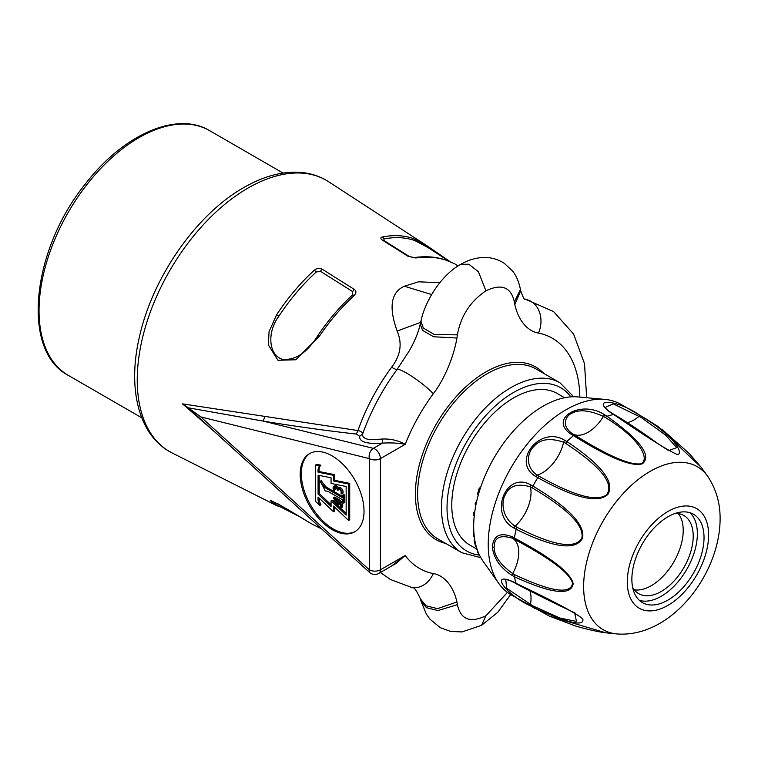 <?xml version="1.0" encoding="UTF-8"?>
<svg xmlns="http://www.w3.org/2000/svg" width="758" height="758" viewBox="0 0 758 758"><rect width="100%" height="100%" fill="white"/><g stroke="black" fill="none" stroke-linecap="round" stroke-linejoin="round"><path stroke-width="1.14" d="M564.587 397.732L557.386 393.573A87.483 50.511 120 0 0 489.962 417.014A87.483 50.511 120 0 0 451.777 505.055A87.483 50.511 120 0 0 469.894 545.106L476.697 549.029M215.443 432.553L182.498 403.872L358.392 430.629C361.367 431.482 362.779 432.61 362.627 434.012C362.267 437.252 365.015 439.166 370.87 439.744L382.534 439.034C390.588 438.683 398.139 440.436 405.198 444.311A132.887 76.719 -60 0 1 433.273 393.79C441.09 383.851 452.64 362.381 456.951 338.04L457.406 334.856C460.693 316.162 470.187 301.485 485.887 290.826C501.588 283.359 511.082 287.074 514.36 301.978L514.824 304.621C519.315 324.386 530.827 332.089 538.493 333.046A132.887 76.719 -60 0 1 579.832 397.107M507.443 592.386L485.887 615.809C470.187 623.275 460.693 619.561 457.406 604.657L456.951 602.013C452.602 582.542 441.023 574.517 433.273 573.598A132.887 76.719 -60 0 1 405.198 555.5L395.998 563.469L378.792 573.399A7.845 4.529 60 0 0 380.421 569.808L405.198 555.5L391.441 566.093M457.406 604.657L437.897 610.569L426.422 607.679L421.041 601.151L426.356 614.122L429.994 619.21L440.303 627.7L450.65 631.442L461.973 631.935L481.576 625.331L497.779 612.284L510.674 594.528M514.824 304.621L520.661 290.769M420.643 322.358L397.154 331.056C388.541 307.17 390.939 292.228 404.355 286.23L418.549 281.805L439.792 282.725M457.406 334.856L434.438 334.572L423.315 328.043L420.927 321.136C425.077 300.973 441.346 274.87 460.788 264.334L468.823 264.22L478.469 271.809L485.887 290.826M514.36 301.978L520.424 289.537C518.33 278.612 514.18 273.022 512.645 271.146L504.278 263.31C497.295 258.866 489.772 256.953 481.69 257.568C474.385 258.184 467.421 260.439 460.788 264.334M456.951 338.04L433.623 336.76L422.613 330.393L420.216 324.168L420.917 321.136M420.216 324.168C418.473 332.08 414.901 340.844 409.51 350.471L397.088 369.44A12.763 1.98 36.4 0 1 392.009 367.469M392 367.469A12.763 1.98 36.4 0 1 391.602 367.242C400.622 355.493 402.47 343.431 397.154 331.056M433.273 393.79A24.114 3.743 -143.6 0 0 406.676 373.144A24.114 3.743 -143.6 0 0 397.088 369.44A148.653 85.825 -60 0 0 362.627 434.012L359.68 436.286C359.159 441.942 366.758 444.216 382.458 443.098C391.564 442.653 399.144 443.06 405.198 444.311L380.421 458.609L380.421 569.808A7.845 4.529 0 0 1 369.317 569.808L369.317 569.808A7.845 3.117 132.2 0 0 369.591 572.413A7.845 7.845 0 0 0 378.792 573.399M391.602 367.242A144.247 83.285 -60 0 0 357.956 430.516L356.364 434.069C326.916 430.771 295.828 426.451 263.111 421.088L373.343 448.366L382.458 443.098L382.534 439.034M200.794 416.909L369.317 458.609A7.845 5.6 -76.1 0 1 373.343 448.366A7.845 4.529 60 0 1 380.421 458.609A7.845 4.529 180 0 1 369.317 458.609L369.317 569.808L200.794 416.909L188.192 407.785L263.111 421.088L264.93 416.663M182.498 403.872L187.709 407.33M321.714 528.97L311.093 523.579L277.513 503.558L271.97 503.691M317.943 335.443A147.412 85.114 120 0 1 352.555 294.928L354.1 295.364A3.923 1.535 -132.5 0 1 354.223 295.43C356.412 293.005 356.45 291.006 354.327 289.423L322.15 269.156C319.677 267.83 317.052 268.199 314.276 270.246A3.923 1.544 -132.4 0 1 316.266 271.989A149.658 86.403 120 0 0 278.859 316.209C266.882 332.051 268.484 355.114 282.364 359.264C295.374 360.6 307.236 352.659 317.943 335.443L319.421 336.173L295.724 359.775L277.94 360.277L268.341 344.881L269.071 331.644L276.604 314.788L278.859 316.209M408.041 256.28A3.923 2.16 122.2 0 1 409.187 256.422L383.595 240.305A3.923 2.16 122.2 0 0 382.439 240.163L408.041 256.28L415.81 257.985A148.577 87.994 -58.7 0 1 445.969 260.174A3.923 3.136 108.4 0 0 445.372 259.88L454.809 263.869L445.96 260.165M382.439 240.163C380.345 238.694 380.345 237.624 382.439 236.951A150.52 84.602 118.7 0 1 413.517 238.599M450.119 261.671L426.413 245.384L413.527 238.609A3.923 3.231 -70.6 0 1 414.853 240.58A149.43 83.986 118.7 0 0 384.022 238.941M271.042 500.962L270.682 500.991C268.739 499.276 274.633 502.222 288.362 509.831L311.093 523.579M270.862 501.01L273.856 503.587L297.468 515.582M448.821 261.112L427.815 247.44L414.863 240.589M382.449 236.951A3.923 2.947 -101 0 1 384.012 238.931L383.936 240.618M352.555 294.928L352.678 291.603L320.482 271.336L316.266 271.989M278.328 505.861A3.923 3.184 110 0 1 276.916 505.757M172.132 452.962C138.761 436.371 127.022 388.75 139.567 336.325C152.718 277.03 196.682 214.05 243.83 187.548C262.495 176.775 280.488 171.659 297.809 172.218C309.264 172.701 319.563 175.884 328.697 181.778A156.641 90.439 -60 0 0 247.999 188.079A156.641 90.439 -60 0 0 145.024 328.318A156.641 90.439 -60 0 0 172.132 452.962L276.897 505.747A3.923 3.184 110 0 1 276.604 505.624M409.187 256.422L414.2 257.587A3.923 2.843 81.7 0 1 415.801 257.985M352.678 291.603A3.923 2.16 -57.8 0 1 354.327 289.423M320.482 271.336A3.923 2.16 -57.8 0 1 322.15 269.156M364.029 511.157A45.139 26.056 -120 0 0 344.331 465.734A45.139 26.056 -120 0 0 309.548 453.635A45.139 26.056 -120 0 0 300.196 474.3A45.139 26.056 -120 0 0 319.904 519.723A45.139 26.056 -120 0 0 354.687 531.822A45.139 26.056 -120 0 0 364.029 511.157M456.951 602.013L437.527 608.646L426.062 605.803L420.444 598.915M310.107 453.331A45.139 26.056 -120 0 0 301.305 473.655A45.139 26.056 -120 0 0 320.653 518.699A45.139 26.056 -120 0 0 355.227 531.481M319.09 498.025A11.228 6.481 -120 0 0 320.947 504.809L319.838 505.444A11.228 6.481 60 0 1 318.085 497.068L333.52 511.764L333.52 506.107L348.604 520.471L348.604 484.021L333.52 480.97L333.52 475.313L318.085 472.187A11.474 6.623 60 0 1 319.838 465.829L315.622 464.976L315.622 501.436L319.838 505.444M333.52 511.764L334.629 511.129L334.629 507.168M348.604 520.471L349.713 519.836L349.713 483.377L334.629 480.326L334.629 474.669L319.194 471.552L318.085 472.187M315.622 464.976L316.74 464.341L320.947 465.194A11.474 6.623 -120 0 0 319.194 471.552M346.15 513.46L332.175 500.147L331.066 500.782L331.066 506.448L318.085 494.083L318.085 475.171L331.066 477.796L331.066 483.452L346.15 486.503L346.15 515.156L331.066 500.782M331.066 504.752L319.194 493.439L319.194 475.399M342.635 496.528L326.954 487.479A4.993 2.88 -120 0 1 324.727 485.281L321.326 480.942M343.687 503.075L344.805 502.44L344.805 495.145L343.753 494.538L342.635 495.182L342.635 497.816L325.845 488.114A4.993 2.88 60 0 1 323.619 485.916L320.255 481.643A31.324 18.088 60 0 1 324.983 490.653L325.409 491.023A9.911 5.723 60 0 1 328.981 491.951L342.635 499.844L342.635 502.469L343.687 503.075L343.687 495.789L342.635 495.182M338.229 503.009A1.781 1.023 -120 0 1 337.642 502.573L334.78 499.626L333.662 500.271L333.359 500.991L336.22 503.937A2.966 1.715 -120 0 0 338.466 504.686A2.966 1.715 -120 0 0 338.722 501.768A3.847 2.217 60 0 1 340.664 506.913L341.46 507.67A5.022 2.899 -120 0 0 338.077 500.346L333.52 497.712L333.52 498.669L336.988 500.668A1.781 1.023 60 0 1 338.144 502.241A1.781 1.023 60 0 1 337.869 503.663A1.781 1.023 60 0 1 336.524 503.208L333.662 500.271M338.466 504.686L339.575 504.051A2.966 1.715 -120 0 0 340.067 503.445M341.46 507.67L342.569 507.026A5.022 2.899 -120 0 0 339.196 499.712L334.629 497.077L333.52 497.712M337.698 488.218L338.807 487.584A3.563 2.056 -120 0 1 342.095 489.194A3.563 2.056 -120 0 1 342.815 493.316L341.706 493.96A3.563 2.056 -120 0 0 340.977 489.839A3.563 2.056 -120 0 0 337.698 488.218A3.563 2.056 -120 0 0 337.405 488.455A3.563 2.056 -120 0 0 333.842 486.399A3.563 2.056 -120 0 0 333.946 490.701L334.505 490.303A2.388 1.383 60 0 1 334.43 487.422A2.388 1.383 60 0 1 337.064 489.298L337.888 490.417L339.006 489.166M338.485 487.764A3.563 2.056 -120 0 0 334.951 485.755L333.842 486.399M335.121 487.337A2.388 1.383 -120 0 0 335.614 489.659M319.194 493.439L318.085 494.083M320.947 465.194L319.838 465.829M334.629 474.669L333.52 475.313M334.629 480.326L333.52 480.97M349.713 483.377L348.604 484.021M324.727 485.281L323.619 485.916M344.805 495.145L343.687 495.789M333.946 490.701L334.505 490.303M338.911 489.147L337.897 489.734A2.388 1.383 60 0 1 338.286 489.242A2.388 1.383 60 0 1 340.484 490.322A2.388 1.383 60 0 1 340.977 493.088L341.706 493.96M337.888 490.417L337.897 489.734M604.893 399.4A109.901 63.454 -60 0 0 527.132 444.197A109.901 63.454 -60 0 0 488.228 544.396A109.901 63.454 120 0 0 498.698 583.338L483.026 561.157A98.123 56.651 120 0 1 473.674 526.384A98.123 56.651 -60 0 1 508.41 436.911A98.123 56.651 -60 0 1 577.842 396.917L604.893 399.4A109.901 63.454 -60 0 1 620.887 404.355L645.191 418.388A109.901 63.454 -60 0 0 642.699 417.08L640.605 415.867C618.31 399.674 588.663 396.946 611.564 413.271L613.658 414.484C647.749 437.802 668.916 451.124 677.169 454.43C683.735 454.753 677.112 438.02 642.699 417.08A2.359 1.355 -60 0 0 641.192 417.497L613.288 403.872L605.348 407.321M498.698 583.338A109.901 63.454 120 0 0 510.987 594.708L548.849 615.875M512.266 575.53C500.233 567.827 493.581 558.239 492.321 546.764C493.591 535.451 500.233 532.135 512.266 536.806A2.359 1.355 120 0 0 512.683 538.303A31.4 18.126 -60 0 1 512.683 573.55C500.195 564.568 494.026 555.775 494.169 547.162C494.064 537.498 500.242 534.542 512.683 538.303L514.777 539.506C551.019 558.845 570.291 573.503 572.584 583.489C570.3 594.66 551.028 591.752 514.777 574.763L512.683 573.55A2.359 1.355 -60 0 0 512.266 575.53L514.36 576.734A109.901 63.454 120 0 0 516.141 583.385L514.047 582.182C488.503 570.518 505.558 594.765 530.818 606.03L532.912 607.243C567.704 623.038 584.352 626.961 582.845 619.021C577.208 613.743 554.97 601.871 516.141 583.385A2.359 1.355 -60 0 0 516.549 583.935L514.455 582.722A2.359 1.355 -60 0 1 514.047 582.182M505.775 579.775L506.685 588.293L532.523 605.727L559.972 618.054L576.468 621.437L574.621 612.758M658.143 426.574L701.264 467.392L708.294 477.18A94.106 54.339 -60 0 0 633.432 483.49A94.106 54.339 -60 0 0 583.641 586.597A94.106 54.339 120 0 0 617.761 634.001L605.794 632.807L549.436 616.15M512.266 536.806L514.36 538.009C551.341 557.717 570.954 572.963 573.19 583.745C570.964 596.006 551.35 593.675 514.36 576.734A2.359 1.355 -60 0 1 514.777 574.763M530.818 484.883C505.643 470.699 488.455 514.578 514.047 528.099L516.141 529.302C553.52 547.873 575.644 550.848 582.532 538.227C585.328 524.943 568.784 507.557 532.912 486.086L530.818 484.883A2.359 1.355 -60 0 0 530.42 486.854C517.629 483.121 509.234 485.821 505.245 494.965C500.915 502.004 502.166 517.752 515.165 526.194L517.259 527.397C553.444 545.741 574.971 549.351 581.812 538.227C584.465 525.834 568.036 509.111 532.523 488.057A2.359 1.355 -60 0 1 532.912 486.086A109.901 63.454 -60 0 1 537.782 477.654C574.602 498.082 597.948 503.672 607.84 494.443C615.193 482.278 601.52 464.635 566.823 441.526L564.729 440.313C540.293 424.935 510.797 461.65 535.688 476.45L537.782 477.654A2.359 1.364 120 0 1 539.289 476.337C573.787 495.723 596.176 501.929 606.447 494.946C614.719 483.974 601.141 466.805 565.724 443.439A2.359 1.355 -60 0 1 566.823 441.526A109.901 63.454 -60 0 1 573.474 435.632C609.148 457.841 632.153 467.203 642.49 463.716C652.041 455.738 640.207 439.915 607.006 416.265L604.912 415.052C581.575 398.897 547.447 418.606 571.38 434.419L573.474 435.632A2.359 1.364 120 0 1 574.981 435.244C608.494 456.06 630.514 465.564 641.031 463.754C649.938 459.395 640.851 439.119 605.5 417.62A2.359 1.355 -60 0 1 607.006 416.265A109.901 63.454 -60 0 1 613.658 414.484A2.359 1.364 120 0 1 614.331 414.569C628.174 422.841 642.879 432.666 658.437 444.027L668.632 450.622L676.723 447.637L665.477 435.007L641.192 417.497M631.869 579.264A51.023 29.458 -60 0 1 654.145 527.919A51.023 29.458 -60 0 1 693.466 514.246A51.023 29.458 -60 0 1 704.03 537.602A51.023 29.458 120 0 1 681.755 588.957A51.023 29.458 120 0 1 642.443 602.619A51.023 29.458 120 0 1 631.869 579.264M689.913 512.702A51.023 29.458 -60 0 1 697.369 533.755A51.023 29.458 -60 0 1 677.245 582.741A51.023 29.458 -60 0 1 639.326 600.317M675.35 513.384A45.139 26.056 -60 0 1 683.858 515.497A45.139 26.056 -60 0 1 693.21 536.162A45.139 26.056 -60 0 1 673.502 581.585A45.139 26.056 -60 0 1 638.719 593.675A45.139 26.056 -60 0 1 632.636 587.365M678.306 513.583A45.139 26.056 -60 0 1 683.214 530.392A45.139 26.056 -60 0 1 666.718 572.186A45.139 26.056 -60 0 1 634.285 589.828M565.724 443.439L563.63 442.236C550.166 437.65 540.255 439.043 533.916 446.415C527.653 451.825 524.527 466.672 537.195 475.124L539.289 476.337M605.5 417.62L603.406 416.407C589.999 410.419 579.737 409.244 572.622 412.883C565.771 415.261 560.446 425.806 572.877 434.031L574.981 435.244M480.515 557.121L477.578 552.089L477.966 551.653M478.317 552.516L477.578 552.089M477.578 550.611L476.583 549.323L476.877 548.593M477.246 549.702L476.583 549.323M476.394 547.011L475.588 546.546L474.138 540.625L474.792 540.056M474.982 541.108L474.138 540.625M474.337 537.062L473.248 534.039L473.826 531.566M473.949 533.376L473.324 533.016M474.053 534.504L473.248 534.039M474.224 536.133L473.428 535.669M474.309 536.806L473.693 536.456M474.176 516.463L473.56 513.725L474.868 510.911M474.565 513.043L473.845 512.626M474.423 514.227L473.56 513.725M474.328 515.042L473.466 514.54M474.233 515.914L473.513 515.497M475.967 504.61L475.086 504.098L475.437 502.402L476.602 501.654M476.327 502.914L475.437 502.402M478.156 495.486L477.758 493.155L479.302 487.972L480.477 487.858M480.259 488.522L479.302 487.972M478.658 493.676L477.758 493.155M478.374 494.671L477.597 494.225M570.812 396.87A94.2 54.386 120 0 0 513.64 392.426A94.2 54.386 120 0 0 449.503 485.632A94.2 54.386 120 0 0 479.037 555.045M461.802 552.715L437.935 538.938A98.123 56.651 120 0 1 422.898 460.305A98.123 56.651 120 0 1 486.996 373.836A98.123 56.651 120 0 1 536.058 368.985L559.925 382.762A98.123 56.651 120 0 0 510.864 387.622A98.123 56.651 120 0 0 446.765 474.091A98.123 56.651 120 0 0 461.802 552.715L480.809 557.661M543.761 373.429A99.696 57.561 120 0 0 485.887 371.922A99.696 57.561 120 0 0 418.624 467.8A99.696 57.561 120 0 0 445.638 543.382M481.576 625.322L485.887 615.809M520.424 289.537L520.68 290.845C525.474 303.56 524.29 297.61 526.241 299.571A24.114 19.329 101.5 0 1 526.241 299.571L526.241 299.571A24.114 19.329 101.5 0 1 530.988 301.371A24.114 19.329 -78.5 0 1 538.493 333.046M431.615 294.54L404.355 286.23M356.364 434.069L359.68 436.286M276.604 314.788A150.719 87.018 -60 0 1 314.276 270.246M354.223 295.43A148.255 85.597 120 0 0 319.421 336.173M283.056 173.061L209.615 130.651A141.301 81.58 120 0 0 138.96 137.653A141.301 81.58 120 0 0 46.655 262.164A141.301 81.58 120 0 0 68.315 375.39L141.755 417.791M433.273 573.598A24.114 19.329 101.5 0 1 411.433 587.384A24.114 19.329 101.5 0 1 411.423 587.384C412.267 589.449 413.072 582.618 420.463 599.01L421.041 601.151M321.657 480.752L320.549 481.387M326.954 487.479L325.845 488.114M337.642 502.573L336.524 503.208M339.196 499.712L338.077 500.346M532.523 605.727A2.359 1.364 120 0 0 532.912 607.243A109.901 63.454 120 0 0 535.29 608.74M530.06 591.259A31.4 18.126 -60 0 1 530.42 604.514A2.359 1.355 120 0 0 530.818 606.03M573.19 583.745A2.359 1.355 180 0 1 572.584 583.489M492.321 546.764A2.359 1.355 -0 0 0 494.169 547.162M514.777 539.506A2.359 1.364 120 0 1 514.36 538.009A109.901 63.454 -60 0 1 516.141 529.302A2.359 1.364 120 0 1 517.259 527.397M627.302 581.907A57.494 33.191 -60 0 1 667.95 511.489A57.494 33.191 -60 0 1 708.607 534.959A57.494 33.191 120 0 1 667.95 605.377A57.494 33.191 120 0 1 627.302 581.907M532.523 488.057L530.42 486.854A31.4 18.126 -60 0 1 515.156 526.194A2.359 1.355 120 0 0 514.047 528.099M564.729 440.313A2.359 1.355 -60 0 0 563.63 442.236A31.4 18.126 -60 0 1 537.195 475.124A2.359 1.355 120 0 0 535.688 476.45M604.912 415.052A2.359 1.355 -60 0 0 603.406 416.407A31.4 18.126 -60 0 1 572.877 434.031A2.359 1.355 120 0 0 571.38 434.419M640.605 415.867A2.359 1.355 -60 0 0 639.098 416.294A31.4 18.126 -60 0 1 627.435 422.594M605.31 407.226A31.4 31.4 0 0 0 605.31 407.236C605.936 408.856 608.248 410.902 612.237 413.356A2.359 1.355 120 0 0 611.564 413.271M559.925 382.762L573.711 396.756M526.241 299.571L553.558 311.566L573.569 334.032L584.494 363.613L586.673 397.732M458.069 265.992L454.8 263.869M450.015 261.576L426.413 245.384L328.697 181.778M276.897 505.747L280.308 506.865M414.2 257.587C425.409 255.958 435.803 256.725 445.372 259.88M209.615 130.651C176.605 110.668 122.976 134.801 85.275 184.061C31.552 250.32 20.94 350.878 68.315 375.39M189.329 408.865L369.591 572.413M380.402 572.47L390.446 579.5L411.433 587.384M321.345 480.591L320.236 481.235M516.549 583.935C533.708 593.04 553.169 602.714 574.934 612.938L574.81 612.862M658.683 426.944L645.191 418.388M617.761 634.001C671.673 637.459 720.043 573.797 720.1 518.936C720.252 503.644 716.319 489.725 708.294 477.18M612.237 413.356L614.331 414.569M661.734 429.104L689.117 453.388L701.264 467.392M605.794 632.807C599.559 632.125 589.762 629.964 576.421 626.326L549.427 616.15M514.455 582.722C510.475 580.543 507.547 579.567 505.681 579.785"/></g></svg>
